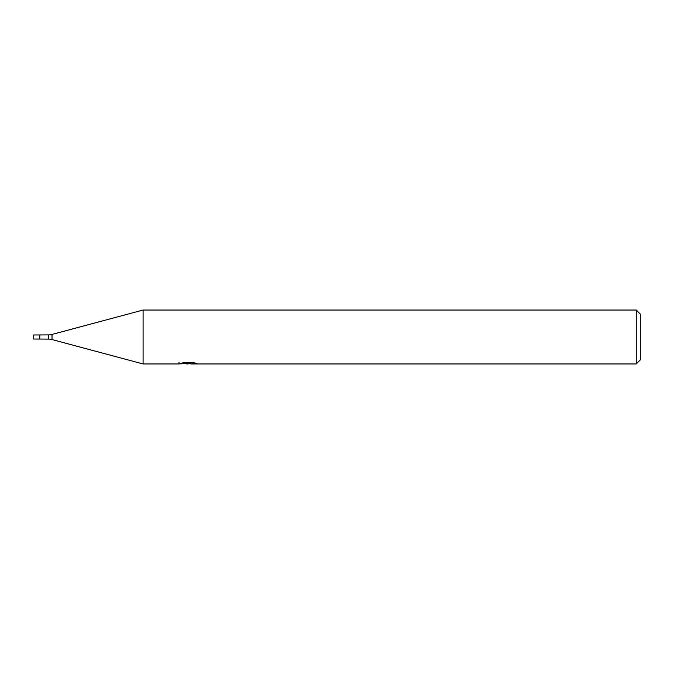 <?xml version="1.0" encoding="UTF-8"?>
<svg xmlns="http://www.w3.org/2000/svg" width="674" height="674" viewBox="0 0 674 674"><rect width="100%" height="100%" fill="white"/><g stroke="black" fill="none" stroke-linecap="round" stroke-linejoin="round"><path stroke-width="1.01" d="M179.031 362.553L178.846 363.96L143.09 363.96L52.016 339.561A13.48 13.48 0 0 0 48.528 339.098L33.7 339.022L33.7 334.978L48.528 334.902A13.48 13.48 0 0 0 52.016 334.439L143.09 310.04L636.256 310.04L640.3 314.084L640.3 359.916L636.256 363.96L190.877 363.96L190.776 362.738M143.09 363.96L143.09 310.04L143.09 363.96M190.776 363.539L184.887 363.699M188.021 363.96L186.749 363.96M636.256 363.96L636.256 310.04M179.031 363.901L189.099 363.446L180.48 363.446L183.286 362.738L193.918 362.738L197.002 363.53L190.776 363.943M189.099 362.738L189.099 363.446M39.766 339.022L39.766 334.978M48.528 339.098L48.528 334.902M52.016 339.561L52.016 334.439"/></g></svg>
